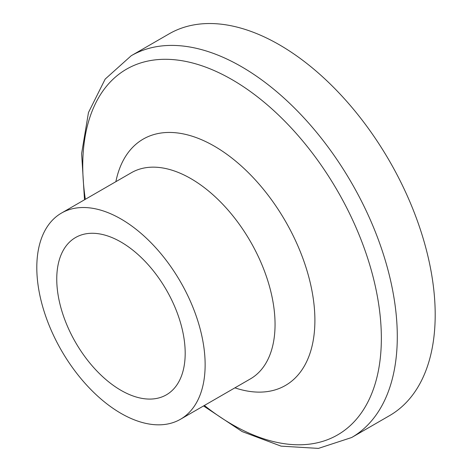 <?xml version="1.0" encoding="UTF-8"?>
<svg xmlns="http://www.w3.org/2000/svg" width="472" height="472" viewBox="0 0 472 472"><rect width="100%" height="100%" fill="white"/><g stroke="black" fill="none" stroke-linecap="round" stroke-linejoin="round"><path stroke-width="0.71" d="M203.544 405.949L242.154 431.579L281.094 446.146L318.411 448.4L351.64 437.526L389.542 415.643A220.43 127.263 -120 0 0 435.196 314.736A220.43 127.263 -120 0 0 338.979 92.907A220.43 127.263 -120 0 0 169.118 33.854L131.21 55.737L105.185 79.078L88.476 112.519L81.621 153.53L84.512 199.78M205.137 364.767A119.032 68.723 -120 0 0 153.182 244.98A119.032 68.723 -120 0 0 61.454 213.09A119.032 68.723 -120 0 0 61.454 350.537A119.032 68.723 -120 0 0 180.487 419.26A119.032 68.723 -120 0 0 205.137 364.767M185.189 353.251A90.819 52.433 -120 0 0 145.547 261.86A90.819 52.433 -120 0 0 75.561 237.528A90.819 52.433 -120 0 0 75.561 342.395A90.819 52.433 -120 0 0 166.38 394.828A90.819 52.433 -120 0 0 185.189 353.251M351.64 437.526A220.43 127.263 -120 0 0 397.294 336.619A220.43 127.263 -120 0 0 301.077 114.79A220.43 127.263 -120 0 0 131.21 55.737M85.338 199.302A211.143 121.906 60 0 1 218.152 72.369A211.143 121.906 60 0 1 381.352 338.241A211.143 121.906 60 0 1 204.37 405.472M234.903 387.842A142.237 82.122 -120 0 0 314.895 320.352A142.237 82.122 -120 0 0 224.666 152.739A142.237 82.122 -120 0 0 115.87 181.679M61.454 213.09L131.369 172.728A119.032 68.723 60 0 1 223.097 204.624A119.032 68.723 60 0 1 275.052 324.406A119.032 68.723 60 0 1 250.396 378.898L180.487 419.26"/></g></svg>
